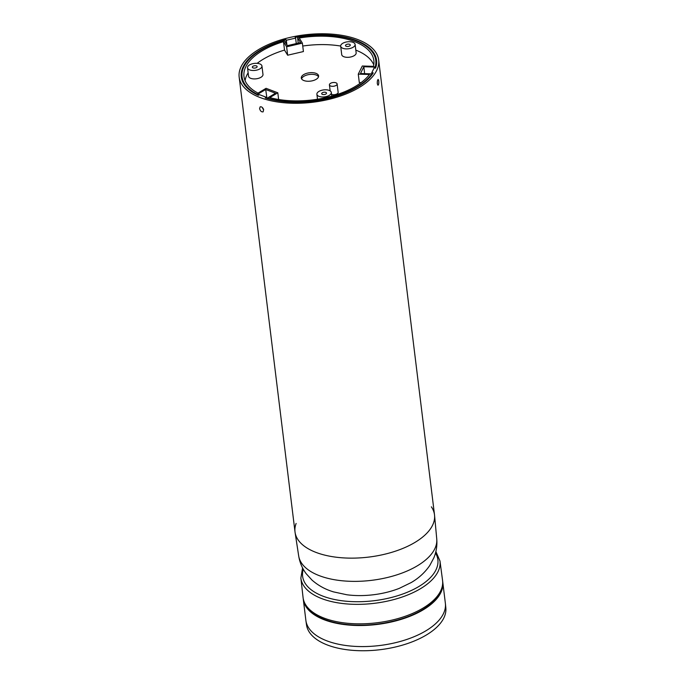 <?xml version="1.0" encoding="UTF-8"?>
<svg xmlns="http://www.w3.org/2000/svg" width="685" height="685" viewBox="0 0 685 685"><rect width="100%" height="100%" fill="white"/><g stroke="black" fill="none" stroke-linecap="round" stroke-linejoin="round"><path stroke-width="1.03" d="M263.648 109.643A2.911 1.712 59.2 0 1 262.355 107.511M259.598 108.547L260.154 106.851C261.542 106.509 262.706 107.417 263.631 109.574L263.134 111.843C261.456 112.143 260.283 111.038 259.598 108.547M377.315 83.793C377.212 81.378 377.495 79.931 378.154 79.451L378.659 80.419C378.976 82.971 378.745 84.589 377.983 85.265L377.315 83.793M371.946 74.742L371.715 72.85L374.087 68.063L375.603 68.106A68.14 32.914 -7 0 0 376.536 60.229A68.14 32.914 -7 0 0 295.175 37.401L295.603 38.095L286.33 40.252L285.902 39.55L286.467 44.114M296.271 43.566L295.603 38.095M266.448 98.306L266.319 97.279L265.232 97.929A68.14 32.914 173 0 0 373.231 72.893L371.715 72.85M285.902 39.55A68.14 32.914 173 0 0 241.283 76.831A68.14 32.914 173 0 0 258.322 95.292L259.418 94.641L266.319 97.279M286.887 44.808L286.33 40.252M239.168 77.097L295.012 531.945A70.272 33.942 -7 0 0 368.898 557.068A70.272 33.942 -7 0 0 434.504 514.812L378.659 59.963A70.272 33.942 -7 0 0 333.287 34.25A70.272 33.942 -7 0 0 258.844 49.414A70.272 33.942 -7 0 0 239.168 77.097A70.272 33.942 -7 0 0 313.045 102.219A70.272 33.942 -7 0 0 378.659 59.963M296.117 523.443A70.272 33.942 -7 0 0 295.081 532.425A70.272 33.942 -7 0 0 368.898 557.068A70.272 33.942 -7 0 0 434.555 515.3A70.272 33.942 -7 0 0 431.379 506.84M436.747 538.967A69.562 33.599 -7 0 1 417.216 565.887A69.562 33.599 -7 0 1 343.998 580.94A69.562 33.599 -7 0 1 298.686 555.92C299.739 562.479 302.231 568.396 306.144 573.653L311.966 580.058C318.217 585.538 325.418 589.485 333.595 591.9L346.884 594.768A55.733 26.921 -7 0 0 399.372 588.321L411.223 582.541C418.766 578.166 424.948 572.48 429.769 565.485L433.836 557.881C436.336 551.862 437.304 545.56 436.747 538.967L434.555 515.3M442.724 581.788A70.272 33.942 173 0 1 442.775 582.199A70.272 33.942 173 0 1 423.099 609.881A70.272 33.942 173 0 1 348.665 625.045A70.272 33.942 173 0 1 303.292 599.332A70.272 33.942 173 0 1 303.241 598.913M442.775 582.199L445.361 603.262A70.272 33.942 173 0 1 425.685 630.936A70.272 33.942 173 0 1 351.251 646.101A70.272 33.942 173 0 1 305.878 620.387L303.292 599.332M442.553 580.358A70.272 33.942 173 0 1 376.964 622.768A70.272 33.942 173 0 1 303.061 597.483L300.878 578.072A70.076 33.848 -7 0 0 345.985 603.862A70.076 33.848 -7 0 0 420.376 588.757A70.076 33.848 -7 0 0 439.976 560.989L442.553 580.358M326.891 640.86A70.272 33.942 -7 0 0 404.381 640.235A70.272 33.942 -7 0 0 445.404 603.588L445.832 607.809A70.187 33.899 -7 0 1 404.861 644.414A70.187 33.899 -7 0 1 327.464 645.03A70.187 33.899 -7 0 1 306.52 624.908L305.921 620.713A70.272 33.942 -7 0 0 326.891 640.86M349.624 45.963A2.423 1.173 173 0 1 347.055 46.486A2.423 1.173 173 0 1 345.488 45.595A2.423 1.173 173 0 1 347.757 44.14A2.423 1.173 173 0 1 350.3 45.005A2.423 1.173 173 0 1 349.624 45.963M342.714 43.326A7.27 3.511 -7 0 0 340.685 46.186A7.27 3.511 -7 0 0 348.322 48.789A7.27 3.511 -7 0 0 355.113 44.414A7.27 3.511 -7 0 0 350.42 41.759A7.27 3.511 -7 0 0 342.714 43.326M340.685 46.186L341.712 54.612A7.27 3.511 -7 0 0 349.359 57.215A7.27 3.511 -7 0 0 356.149 52.839L355.113 44.414M330.504 83.347A3.879 1.875 -7 0 0 329.416 84.871A3.879 1.875 -7 0 0 333.492 86.259A3.879 1.875 -7 0 0 337.114 83.93A3.879 1.875 -7 0 0 334.614 82.508A3.879 1.875 -7 0 0 330.504 83.347M331.557 94.402A3.879 1.875 -7 0 0 335.864 94.393A3.879 1.875 -7 0 0 338.15 92.347L337.114 83.93M325.829 94.05A2.423 1.173 173 0 1 323.269 94.573A2.423 1.173 173 0 1 321.702 93.682A2.423 1.173 173 0 1 323.962 92.227A2.423 1.173 173 0 1 326.514 93.091A2.423 1.173 173 0 1 325.829 94.05M318.927 91.413A7.27 3.511 -7 0 0 316.89 94.273A7.27 3.511 -7 0 0 324.536 96.876A7.27 3.511 -7 0 0 331.317 92.501A7.27 3.511 -7 0 0 326.625 89.838A7.27 3.511 -7 0 0 318.927 91.413M256.455 67.558A2.423 1.173 173 0 1 253.887 68.08A2.423 1.173 173 0 1 252.328 67.198A2.423 1.173 173 0 1 254.589 65.743A2.423 1.173 173 0 1 257.14 66.608A2.423 1.173 173 0 1 256.455 67.558M249.554 64.921A7.27 3.511 -7 0 0 247.516 67.789A7.27 3.511 -7 0 0 255.162 70.384A7.27 3.511 -7 0 0 261.944 66.017A7.27 3.511 -7 0 0 257.252 63.354A7.27 3.511 -7 0 0 249.554 64.921M247.516 67.789L248.552 76.206A7.27 3.511 -7 0 0 256.19 78.809A7.27 3.511 -7 0 0 262.98 74.442L261.944 66.017M257.14 63.345A65.426 31.604 -7 0 1 284.523 50.082L283.487 41.657L286.621 46.785L302.385 43.129L299.251 38.009A65.426 31.604 -7 0 1 373.847 60.554A65.426 31.604 -7 0 1 373.479 66.342L362.305 66.008L358.272 74.143L359.308 82.568L361.081 82.62M302.385 43.129L303.421 51.555L287.657 55.211L286.621 46.785M373.779 64.844A65.426 31.604 -7 0 0 355.815 50.116M340.668 46.058A65.426 31.604 -7 0 0 302.744 46.041M358.272 74.143L369.455 74.477A65.426 31.604 -7 0 1 269.77 97.587L277.81 92.8L278.632 99.505M277.81 92.8L266.071 88.314L258.031 93.109A65.426 31.604 -7 0 1 243.98 76.506A65.426 31.604 -7 0 1 283.487 41.657M248.141 72.841A65.426 31.604 -7 0 0 245.084 80.642M284.523 50.082L287.657 55.211M316.162 79.323A8.725 4.213 -7 0 0 318.602 75.889A8.725 4.213 -7 0 0 309.432 72.773A8.725 4.213 -7 0 0 301.289 78.013A8.725 4.213 -7 0 0 306.923 81.207A8.725 4.213 -7 0 0 316.162 79.323M318.534 76.754A8.725 4.213 -7 0 0 309.637 74.459A8.725 4.213 -7 0 0 301.571 78.835M363.838 66.736L374.13 67.044L375.329 66.531A67.361 32.538 -7 0 0 375.817 60.785A67.361 32.538 -7 0 0 298.454 37.187L297.641 37.743L298.18 43.129L297.675 37.855L300.569 42.573L287.392 45.63L284.506 40.903L283.205 40.723A67.361 32.538 -7 0 0 242.113 77.208A67.361 32.538 -7 0 0 256.849 93.999L258.288 93.896L265.694 89.487L275.507 93.228L268.1 97.647L268.203 98.34A67.361 32.538 -7 0 0 371.433 74.408L370.765 73.843L360.473 73.535L363.838 66.736L364.625 73.655M256.952 94.65L256.849 93.999M375.329 66.531L375.466 68.106M371.527 75.299L370.765 73.843M268.1 97.647L268.263 98.828M263.357 108.872L262.877 108.692M266.979 98.46L265.694 89.487M303.292 569.244A68.132 32.914 -7 0 0 340.008 600.48A68.132 32.914 -7 0 0 418.792 586.557A68.132 32.914 -7 0 0 435.497 553.009M374.13 67.044L374.224 68.063M258.502 95.189L258.288 93.896M303.138 598.056L303.181 598.485C304.277 605.977 309.517 612.142 318.91 616.979C326.531 620.824 335.864 623.341 346.927 624.514C358.88 625.73 371.219 625.259 383.934 623.11C405.066 619.283 421.352 612.347 432.8 602.295C440.121 595.548 443.409 588.569 442.673 581.36L442.621 580.931M298.686 555.92L295.081 532.425M300.878 578.072L302.565 567.891M435.874 551.528L439.976 560.989M329.416 84.871L330.153 90.891M331.771 96.148L331.317 92.501M317.498 99.231L316.89 94.273M242.867 82.097L242.113 77.208M376.279 65.717L375.817 60.785M371.595 75.204L371.493 74.211M267.826 98.023L267.912 98.726"/></g></svg>
